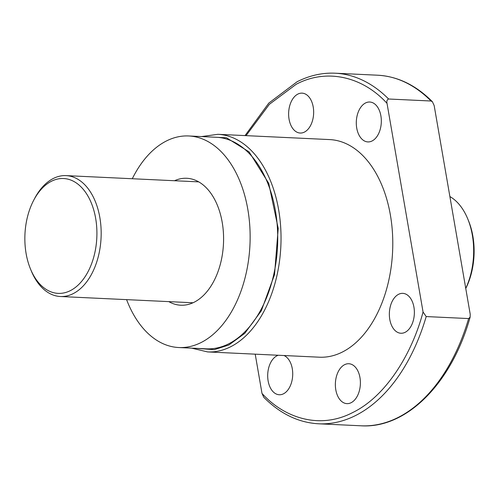 <?xml version="1.0" encoding="UTF-8"?>
<svg xmlns="http://www.w3.org/2000/svg" width="499" height="499" viewBox="0 0 499 499"><rect width="100%" height="100%" fill="white"/><g stroke="black" fill="none" stroke-linecap="round" stroke-linejoin="round"><path stroke-width="0.75" d="M132.291 178.742A105.9 66.267 92.7 0 1 166.36 140.999A105.9 66.267 92.7 0 1 188.753 135.965A105.9 66.267 92.7 0 1 249.843 226.902A105.9 66.267 92.7 0 1 201.166 342.501A105.9 66.267 92.7 0 1 178.773 347.535A105.9 66.267 92.7 0 1 126.59 299.637M178.773 347.535L206.355 348.832A105.9 66.267 -87.3 0 0 228.748 343.805A105.9 66.267 -87.3 0 0 277.425 228.205A105.9 66.267 -87.3 0 0 216.335 137.269L188.753 135.965M174.507 180.732A63.541 39.758 92.7 0 1 186.757 178.28A63.541 39.758 92.7 0 1 223.415 232.84A63.541 39.758 92.7 0 1 194.205 302.201A63.541 39.758 92.7 0 1 180.769 305.22A63.541 39.758 92.7 0 1 168.799 301.627M33.676 200.305L34.599 198.54A60.516 37.868 92.7 0 1 53.299 178.492A60.516 37.868 92.7 0 1 66.093 175.617A60.516 37.868 92.7 0 1 101.004 227.581A60.516 37.868 92.7 0 1 73.185 293.637A60.516 37.868 92.7 0 1 60.391 296.512A60.516 37.868 92.7 0 1 31.194 270.72L30.439 268.88A57.491 35.972 92.7 0 1 33.676 200.305A57.491 35.972 92.7 0 1 51.434 181.256A57.491 35.972 92.7 0 1 95.658 218.375A57.491 35.972 92.7 0 1 70.328 290.649A57.491 35.972 92.7 0 1 30.439 268.88M465.748 288.385A60.516 37.868 -87.3 0 0 467.781 218.974A60.516 37.868 -87.3 0 0 449.886 196.556M465.767 288.484A57.491 35.972 -87.3 0 0 468.536 220.82L467.781 218.974M246.063 135.641L269.348 104.335L296.169 84.306C325.853 68.388 362.124 75.998 387.024 103.368C386.538 101.072 387.068 99.619 388.609 99.008L431.042 101.01L432.408 101.734L434.174 105.588L470.208 314.208L470.145 317.108L468.623 318.568L426.19 316.566L423.058 311.981C412.211 353.173 386.27 396.194 352.849 412.473C319.628 429.882 284.181 417.9 261.994 393.412L255.214 354.165M398.576 294.304A19.972 12.494 -87.3 0 0 389.401 316.104A19.972 12.494 -87.3 0 0 400.922 333.251A19.972 12.494 -87.3 0 0 405.144 332.303A19.972 12.494 -87.3 0 0 414.32 310.509A19.972 12.494 -87.3 0 0 402.799 293.356A19.972 12.494 -87.3 0 0 398.576 294.304M278.267 355.257A19.972 12.494 -87.3 0 0 276.926 355.812A19.972 12.494 -87.3 0 0 267.745 377.606A19.972 12.494 -87.3 0 0 279.265 394.753A19.972 12.494 -87.3 0 0 283.488 393.805A19.972 12.494 -87.3 0 0 292.72 374.3A19.972 12.494 -87.3 0 0 283.981 355.525M344.597 364.688A19.972 12.494 -87.3 0 0 335.415 386.482A19.972 12.494 -87.3 0 0 346.936 403.635A19.972 12.494 -87.3 0 0 351.159 402.681A19.972 12.494 -87.3 0 0 360.34 380.887A19.972 12.494 -87.3 0 0 348.82 363.734A19.972 12.494 -87.3 0 0 344.597 364.688M365.53 102.969A19.972 12.494 -87.3 0 0 356.348 124.769A19.972 12.494 -87.3 0 0 367.869 141.916A19.972 12.494 -87.3 0 0 372.092 140.968A19.972 12.494 -87.3 0 0 381.273 119.167A19.972 12.494 -87.3 0 0 369.753 102.021A19.972 12.494 -87.3 0 0 365.53 102.969M297.859 94.093A19.972 12.494 -87.3 0 0 288.678 115.893A19.972 12.494 -87.3 0 0 300.198 133.04A19.972 12.494 -87.3 0 0 304.421 132.092A19.972 12.494 -87.3 0 0 313.603 110.291A19.972 12.494 -87.3 0 0 302.082 93.145A19.972 12.494 -87.3 0 0 297.859 94.093M207.628 351.92L319.379 357.197A108.925 68.157 -87.3 0 0 342.408 352.02A108.925 68.157 -87.3 0 0 392.476 233.12A108.925 68.157 -87.3 0 0 329.639 139.583L217.895 134.312A108.925 68.157 92.7 0 1 280.731 227.85A108.925 68.157 92.7 0 1 230.663 346.749A108.925 68.157 92.7 0 1 207.628 351.92L191.635 348.14M387.024 103.368L423.058 311.981M261.994 393.412L263.759 397.266C280.22 413.821 298.496 422.665 318.599 423.794A175.492 109.811 -87.3 0 0 426.19 316.566M206.299 136.795L226.521 137.786L249.126 151.908L268.73 183.351L278.205 228.386L274.519 274.662L261.357 310.746L244.797 333.326L228.947 344.952L214.271 349.662L196.319 348.358M388.609 99.008A175.492 109.811 -87.3 0 0 335.135 73.203C322.223 72.629 309.561 75.468 297.161 81.717L268.799 103.1L245.034 135.591M431.042 101.01A175.492 109.811 -87.3 0 0 377.568 75.206C397.672 76.335 415.948 85.179 432.408 101.734M318.599 423.794L361.033 425.797A175.492 109.811 -87.3 0 0 468.623 318.568M66.093 175.617L198.727 181.873M60.391 296.512L193.019 302.768M217.895 134.312L201.615 136.57M335.135 73.203L377.568 75.206M470.145 317.108C451.838 383.045 406.71 428.784 361.033 425.797"/></g></svg>
